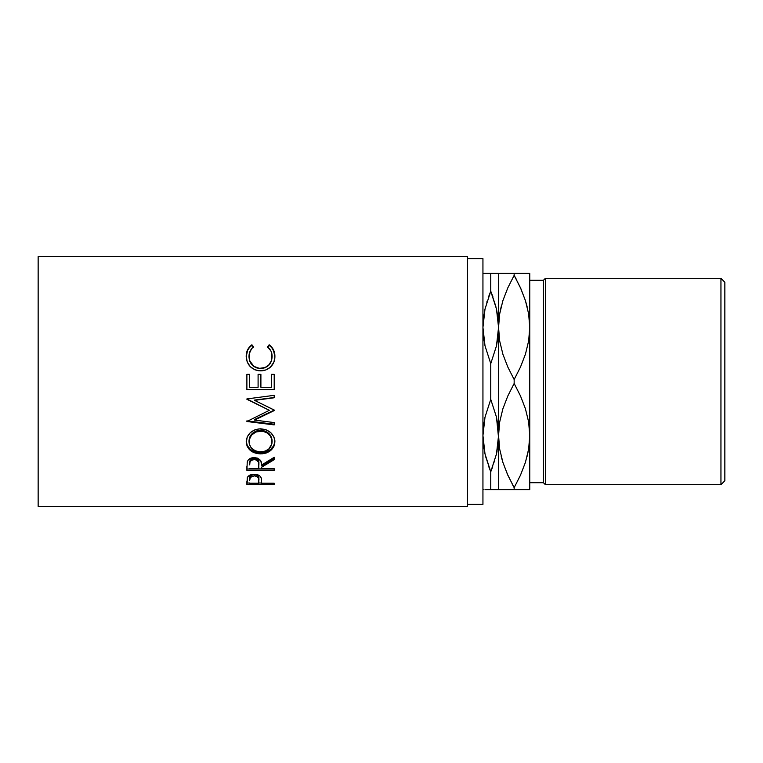 <?xml version="1.0" encoding="UTF-8"?>
<svg xmlns="http://www.w3.org/2000/svg" width="763" height="763" viewBox="0 0 763 763"><rect width="100%" height="100%" fill="white"/><g stroke="black" fill="none" stroke-linecap="round" stroke-linejoin="round"><path stroke-width="1.14" d="M720.949 484.667L724.85 480.766L724.85 282.234L720.949 278.333L720.949 484.667L720.949 278.333L545.373 278.333L543.418 280.288L543.418 482.712L545.373 484.667L545.373 278.333L545.373 484.667L720.949 484.667L545.373 484.667L543.418 482.712L543.418 280.288L529.76 280.288L543.418 280.288L545.373 278.333L720.949 278.333L724.85 282.234L724.85 480.766L720.949 484.667M485.001 489.627L490.752 489.627L490.752 471.772L485.01 453.966L483.475 444.848L482.941 435.568L483.475 426.279L485.01 417.161L490.752 399.354L490.752 363.646L485.01 345.839L483.475 336.721L482.941 327.432L485.01 309.034L483.38 319.077L485.01 309.034L490.752 291.228L490.752 273.373L483.952 273.373M498.983 319.077L499.679 313.879M529.331 319.077L528.635 313.879L529.331 319.077M529.331 443.923L528.635 449.121M498.983 443.923L499.679 449.121L498.983 443.923M498.125 443.923L496.484 453.966L490.752 471.772L490.752 489.627L498.554 489.627L498.554 327.432L498.02 336.721L496.484 345.839L490.752 363.646L490.752 399.354L496.484 417.161L498.02 426.279L498.554 435.568L498.02 444.848M529.76 482.712L543.418 482.712L529.76 482.712M467.337 504.4L482.941 504.4L482.941 258.6L467.337 258.6L482.941 258.6L482.941 504.4L467.337 504.4M38.15 506.355L467.337 506.355L467.337 256.645L38.15 256.645L38.15 506.355L38.15 256.645L467.337 256.645L467.337 506.355L38.15 506.355M274.203 484.629L246.888 484.629L247.67 476.951L249.806 475.158L254.213 474.252L258.705 475.196L260.269 476.379L261.308 478.363L261.595 483.227L274.203 483.227L274.203 484.629L274.203 483.227L261.595 483.227L261.146 477.81C260.164 475.521 257.856 474.328 254.213 474.252C250.655 474.338 248.347 475.473 247.298 477.667L246.888 484.629L274.203 484.629L274.203 483.227M274.203 470.409L246.888 470.409L247.26 461.853L248.147 460.137L250.722 458.201L254.193 457.562L257.541 458.153L260.87 461.129L261.595 465.001L274.203 457.285L274.203 459.669L261.595 467.233L261.595 468.673L274.203 468.673L274.203 470.409L274.203 468.673L261.595 468.673L261.595 467.233L274.203 459.669L274.203 457.285L261.595 465.001C261.957 460.728 259.487 458.248 254.193 457.562C250.55 457.705 248.233 459.135 247.26 461.853L246.888 470.409L274.203 470.409M246.258 443.131L247.183 436.97L250.283 432.688L254.966 429.769L259.115 428.863L266.068 429.76L270.722 432.64L273.869 436.827L274.842 440.47L273.888 446.489L270.789 450.418L266.173 453.041L262.071 453.851L255.157 453.06L250.445 450.551L247.288 446.651L246.258 443.131M274.203 410.122L254.508 419.497L274.203 410.122L254.546 400.365L274.203 410.036L274.203 410.58L254.508 420.098L274.203 422.568L274.203 424.896L246.888 421.5L269.301 410.322L246.888 398.925L274.203 395.329L274.203 397.771L254.546 400.365L274.203 397.771L274.203 395.329L246.888 398.925M274.203 389.75L246.888 389.75L246.888 374.347L249.692 374.347L249.692 387.299L258.094 387.299L258.094 374.347L260.898 374.347L260.898 387.299L271.399 387.299L271.399 374.347L274.203 374.347L274.203 389.75L274.203 374.347L271.399 374.347L271.399 387.299L260.898 387.299L260.898 374.347L258.094 374.347L258.094 387.299L249.692 387.299L249.692 374.347L246.888 374.347L246.888 389.75L274.203 389.75M251.227 345.286L251.904 344.781L253.545 346.841L251.561 348.777L249.263 353.727L249.043 357.618L249.806 360.966L253.984 366.412L259.41 368.367L265.162 367.528L268.948 364.809L271.361 360.851L271.828 353.603L270.941 351.047L267.546 346.841L269.177 344.781L271.657 347.041L274.566 352.964L274.842 357.837L273.793 362.377L270.131 367.413L265.581 370.036L258.962 370.799L254.823 369.797L250.178 366.574L247.145 361.824L246.211 355.482L247.594 349.836L251.227 345.286M492.955 296.921L490.752 291.228L496.484 309.034L498.02 318.152L498.554 327.432L496.484 345.839L490.752 363.646L485.01 345.839L482.941 327.432L483.475 318.152M488.539 466.079L490.752 471.772L492.726 466.708M507.443 474.3L502.912 462.435L499.698 449.216L496.484 417.161L490.752 399.354L485.01 417.161L482.941 435.568L485.01 453.966L490.752 471.772L485.63 456.56M483.475 444.848L483.752 447.004M483.475 489.627L482.941 489.627L483.475 489.627M487.462 489.627L486.546 489.627M485.03 273.373L486.269 273.373M485.01 309.044L484.467 311.685M487.166 301.013L486.804 302.196M495.864 306.44L490.752 291.228L496.484 309.034L498.554 327.432L498.554 273.373L490.752 273.373L490.752 291.228L488.768 296.292M496.484 453.956L497.028 451.315M494.329 461.987L494.691 460.804M485.03 489.627L495.235 489.627M496.494 489.627L497.543 489.627M494.033 273.373L494.949 273.373M498.02 318.152L497.743 315.996M482.941 273.373L498.554 273.373L498.02 273.373L498.554 273.373L498.554 435.568L496.484 453.966L498.115 443.923M496.484 453.966L490.752 471.772M485.01 309.034L490.752 291.228M499.67 489.627L514.157 489.627L514.157 487.662L507.843 475.215L502.912 462.435L499.698 449.216L498.554 435.568L498.554 489.627L529.76 489.627L529.76 435.568L529.76 489.627L520.471 489.627L525.421 489.627M502.884 489.627L501.396 489.627M511.468 489.627L507.862 489.627M512.192 484.057L514.157 487.662L514.157 489.627L520.461 489.627M501.224 456.512L502.893 462.359M520.881 288.7L525.402 300.565L528.625 313.784L529.76 327.432L529.76 273.373L528.635 273.373L529.76 273.373L529.76 327.432L528.654 340.889L525.459 354.137L520.48 367.06L514.157 379.535L514.157 383.465L507.834 395.94L502.855 408.863L499.66 422.111L498.554 435.568L499.66 422.111L502.855 408.863L507.834 395.94L514.157 383.465L514.157 379.535L507.843 367.089L502.912 354.309L499.698 341.09L498.554 327.432L499.66 313.984L502.855 300.736L507.834 287.813L502.893 300.641M516.122 278.943L514.157 275.338L507.843 287.785L514.157 275.338L514.157 273.373L507.843 273.373M516.847 273.373L501.358 273.373M501.148 306.783L499.698 313.784L502.912 300.565L507.843 287.785L514.157 275.338L520.471 287.785L525.402 300.565L528.625 313.784L529.76 327.432L529.76 435.568L529.76 327.432L528.654 340.889L525.459 354.137L520.48 367.06L514.157 379.535L507.843 367.089L502.912 354.309L499.698 341.09L498.554 327.432L499.66 313.984L502.855 300.736L507.843 287.785L514.157 275.338L520.957 288.872M499.67 273.373L502.874 273.373M529.76 273.373L526.928 273.373M527.09 306.488L525.421 300.641M528.635 273.373L514.157 273.373L514.157 275.338M525.421 273.373L520.471 273.373M514.157 487.662L520.471 475.215L514.157 487.662L520.471 475.215L525.459 462.264L528.654 449.016L529.76 435.568L528.625 421.91L525.402 408.691L520.471 395.911L514.157 383.465L520.471 395.911L525.402 408.691L528.625 421.91L529.76 435.568L528.654 449.016L525.459 462.264L520.48 475.187L514.157 487.662L507.366 474.128M528.635 489.627L526.956 489.627M527.166 456.217L528.625 449.216L525.402 462.435L520.471 475.215L525.421 462.359M248.996 356.865L248.996 356.474C248.986 352.525 250.502 349.311 253.545 346.841L251.904 344.781C248.07 347.661 246.163 351.514 246.191 356.321C246.802 365.124 251.532 369.969 260.393 370.856C264.065 370.894 267.317 369.74 270.131 367.413C273.412 364.399 275.004 360.689 274.899 356.292C274.909 351.505 273.001 347.67 269.177 344.781L267.546 346.841C270.55 349.301 272.067 352.458 272.105 356.311C271.695 363.598 267.851 367.642 260.574 368.415C253.364 367.671 249.501 363.684 248.996 356.474L248.996 356.865C249.501 363.961 253.364 367.88 260.574 368.624L260.574 368.624C267.851 367.861 271.695 363.884 272.105 356.702L271.361 361.176L268.948 365.076L265.162 367.747L260.574 368.624L256.025 367.756L252.238 365.143L249.806 361.29L248.996 356.865M267.546 347.384L269.177 345.362C273.001 348.205 274.909 351.972 274.899 356.683L273.478 350.322L271.657 347.575L269.177 345.362L267.546 347.384M246.191 356.722C246.172 351.972 248.07 348.186 251.904 345.362L253.545 347.384L251.904 345.362L249.406 347.575L247.594 350.331L246.191 356.722M246.888 389.75L274.203 389.616L246.888 389.616L246.888 374.461L249.692 374.461L246.888 374.347M249.692 374.347L249.692 387.299M258.094 387.299L258.094 374.347M258.094 374.461L260.898 374.461L258.094 374.461M271.399 387.299L271.399 374.347M271.399 374.461L274.203 374.461L271.399 374.461M246.888 399.278L269.301 410.322L246.888 421.5L246.888 420.871L274.203 424.218L274.203 422.568L254.508 420.098L254.508 419.497L254.508 420.098L274.203 410.58L274.203 410.036M274.203 397.513L254.546 400.07L274.203 397.513L274.203 395.329M269.301 410.322L246.888 399.001L269.301 410.322M246.888 421.5L274.203 424.896L274.203 422.568M274.203 424.218L246.888 420.871M274.899 441.71C274.108 433.928 269.32 429.626 260.536 428.806C251.676 429.636 246.897 433.994 246.191 441.911C247.069 449.397 251.895 453.394 260.669 453.899C269.406 453.308 274.155 449.245 274.899 441.71M274.899 440.776C274.155 448.186 269.415 452.192 260.669 452.774L260.669 453.899L260.669 452.774C251.895 452.268 247.069 448.329 246.191 440.966L247.288 445.63L250.445 449.474L255.157 451.934L260.669 452.774L266.173 451.915L270.789 449.34L273.888 445.468L274.899 440.776M272.057 439.86L272.105 441.806C271.542 447.967 267.727 451.334 260.66 451.887C253.526 451.381 249.635 448.015 248.996 441.806C249.568 435.387 253.411 431.81 260.526 431.066C267.718 431.772 271.571 435.349 272.105 441.806L272.105 440.861C271.571 434.509 267.708 430.981 260.526 430.294L265.057 431.085L268.843 433.432L271.275 436.903L272.057 439.86M259.372 430.342L260.526 430.294L260.526 431.066L260.526 430.294C253.411 431.028 249.568 434.548 248.996 440.861L249.844 436.932L252.276 433.47L256.025 431.095L259.372 430.342M249.043 441.853L248.996 440.861M274.203 458.449L261.595 465.897L274.203 458.449L274.203 457.285M261.595 467.233L261.595 468.673M274.203 469.016L246.888 469.016L274.203 468.673M246.888 470.409L246.888 466.489M253.593 458.305L257.446 459.374L258.523 461.014L258.838 463.704C259.325 460.747 257.78 458.925 254.193 458.267L254.193 459.488C257.789 460.175 259.334 462.016 258.838 465.02L258.8 468.673L249.692 468.673L258.8 468.673L258.523 462.273L256.511 460.003L254.193 459.488L254.193 458.267C250.684 458.916 249.186 460.699 249.692 463.627L250.35 460.127L253.593 458.305M249.692 463.627L249.692 464.934C249.177 461.968 250.674 460.156 254.193 459.488L251.017 460.604L249.968 462.235L249.692 464.934L249.692 463.627M261.595 482.082L261.595 483.227M261.595 483.017L258.8 483.017L261.595 483.017M246.888 484.629L246.888 483.017L249.692 483.017L246.888 483.017L246.888 481.52M253.64 474.424L257.455 475.292L258.543 476.627L258.857 478.821C259.334 476.408 257.789 474.929 254.232 474.395L254.232 475.874C257.799 476.427 259.334 477.924 258.857 480.385L258.8 483.227L249.692 483.227L258.8 483.227L258.543 478.143L256.53 476.284L254.232 475.874L254.232 474.395C250.731 474.901 249.215 476.341 249.692 478.706L250.388 475.864L253.64 474.424M249.692 478.706L249.692 480.251C249.215 477.857 250.722 476.398 254.232 475.874L250.388 477.361L249.692 480.251L249.692 478.706M259.506 451.849L265.123 451.162L268.834 448.949L271.905 443.789L271.905 439.765L270.255 435.921L267.088 432.888L262.834 431.267L256.025 431.887L251.542 435.101L249.205 439.774L249.215 443.799L250.941 447.461L254.966 450.685L259.506 451.849M258.838 465.01L258.838 463.704M258.857 480.366L258.857 478.821"/></g></svg>
